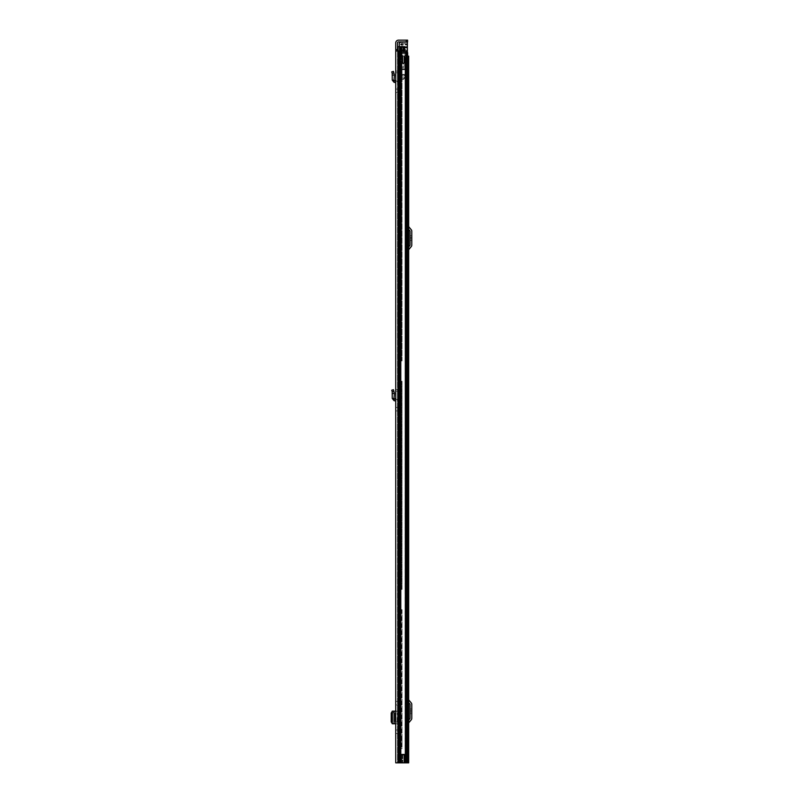 <?xml version="1.0" encoding="UTF-8"?>
<svg xmlns="http://www.w3.org/2000/svg" width="803" height="803" viewBox="0 0 803 803"><rect width="100%" height="100%" fill="white"/><g stroke="black" fill="none" stroke-linecap="round" stroke-linejoin="round"><path stroke-width="0.6" stroke-dasharray="4.01 3.01" d="M395.738 407.402L395.738 410.925L395.738 407.402L397.495 407.402L397.495 410.925L397.495 407.402M395.738 410.925L397.495 410.925M392.185 73.424L393.882 72.953L393.45 71.377L391.754 71.848L392.667 75.181L394.444 75.131L394.012 80.27L395.939 80.822L395.738 82.568L395.738 72.882L397.495 72.722L397.495 82.568A1.757 1.757 0 0 0 395.939 80.822A1.757 1.757 0 0 1 397.495 82.568L397.495 71.025L397.495 72.722L395.738 72.882M395.738 701.41L395.738 704.924L395.738 701.41L397.495 701.41L397.495 704.924L397.495 701.41M395.738 729.997L395.738 733.52L395.738 729.997L397.495 729.997L397.495 733.52L397.495 729.997M395.437 723.794L397.495 723.794L395.738 723.794L395.738 711.127L396.14 712.793L397.495 712.793L397.495 711.127L397.495 723.794L397.495 722.128L395.738 721.867M395.126 713.395L395.738 713.395L395.738 721.526L395.738 713.395L395.738 721.526L395.126 721.526M395.738 49.635L395.738 42.93A2.78 2.78 0 0 1 398.519 40.15L406.238 40.15L406.238 41.907L398.519 41.907A1.014 1.014 0 0 0 397.495 42.93L397.495 49.635L395.738 49.635L395.738 762.85L407.663 762.85L395.738 762.85L397.495 762.85L397.495 50.99L397.495 762.85L401.44 762.85L397.766 762.85L397.766 748.627L397.766 762.85L399.262 762.85L399.262 754.178L399.262 762.85L397.766 762.85L406.057 762.85L397.766 762.85L400.406 762.85L397.766 762.85L399.312 762.85L399.312 754.178L407.161 754.178L405.706 754.178L405.706 762.85L399.312 762.85L399.292 50.99L406.91 50.99L407.141 754.589L406.91 50.99M395.738 89.073L395.738 92.596L395.738 89.073L397.495 89.073L397.495 92.596L397.495 89.073M395.738 400.898L395.738 391.212L395.939 399.151A1.757 1.757 0 0 1 397.495 400.898A1.757 1.757 0 0 0 395.939 399.151L394.012 398.599L394.444 393.46L392.667 393.51L394.414 393.229L393.45 389.716L391.754 390.178L392.667 393.51L392.255 398.449L394.012 398.599M395.738 389.515L395.738 391.212L395.738 389.515L397.495 389.355L397.495 400.898L397.495 389.355L395.738 389.515M395.738 92.596L397.495 92.596M395.738 704.924L397.495 704.924M395.738 733.52L397.495 733.52M397.164 721.526L397.164 713.395M397.495 712.793L397.495 722.128M397.495 50.99L395.738 50.99L398.519 50.99L397.495 50.99L397.495 49.635M406.91 754.589L401.44 754.589L405.766 754.589L401.44 754.589L401.44 762.85L401.44 754.72L401.44 762.85L401.44 754.72L404.17 754.72L401.159 754.72L404.17 754.72L404.17 762.85M402.413 754.72L402.413 762.85L402.413 754.72M400.536 50.99L405.776 50.99L398.81 50.99L400.536 50.99L400.536 762.85L400.536 50.99M405.766 754.589L406.669 754.589L405.776 754.589L405.776 50.99L406.519 50.99L405.776 50.99L405.766 754.589L405.766 50.99L405.776 754.589M395.738 50.99L399.292 50.99M406.669 50.99L406.669 754.589L406.669 50.99M407.593 40.15L406.238 40.15M406.238 41.907L407.593 41.907M402.805 754.72L402.805 762.85L402.805 754.72M401.159 754.72L401.159 762.85L401.159 754.72M395.437 711.127L397.495 711.127L395.738 711.388M396.14 713.054L396.14 711.388M394.303 723.784L395.638 723.794L395.638 711.127L394.002 711.157L394.303 723.784L394.002 711.157L394.002 723.774L392.276 723.764L392.276 711.157L394.303 711.137L394.102 723.784M392.276 723.764L394.424 723.654L394.263 711.317L392.727 713.044L392.727 721.877L394.263 723.603L392.667 723.593L392.667 711.328L394.424 711.267L392.235 711.368M392.727 721.877L391.212 721.877M397.495 71.025L395.738 71.176L397.495 71.025M395.738 82.568L395.738 80.792M393.882 72.953L394.414 74.9L392.667 75.181L392.255 80.119L394.012 80.27M392.255 80.119L394.102 82.378L395.538 82.548M392.255 398.449L394.102 400.717L395.538 400.878M408.677 229.407L408.677 250.265L408.677 226.075L408.677 229.407L407.703 228.253A3.383 3.383 0 0 1 406.91 226.075L406.91 250.265A3.383 3.383 0 0 1 407.703 248.087L409.871 245.507A0.673 0.673 0 0 0 410.032 245.066L410.032 231.264A0.673 0.673 0 0 0 409.871 230.832L407.703 228.253A3.383 3.383 0 0 1 406.91 226.075L406.91 250.265A3.383 3.383 0 0 1 407.703 248.087L408.677 246.933M408.677 702.605L408.677 723.453L408.677 699.272L408.677 702.605L407.703 701.451A3.383 3.383 0 0 1 406.91 699.272L406.91 723.453A3.383 3.383 0 0 1 407.703 721.285L409.871 718.695A0.673 0.673 0 0 0 410.032 718.263L410.032 704.462A0.673 0.673 0 0 0 409.871 704.03L407.703 701.451A3.383 3.383 0 0 1 406.91 699.272L406.91 723.453A3.383 3.383 0 0 1 407.703 721.285L408.677 720.13M407.663 56.14L406.348 56.14L406.348 62.915L402.885 62.915L402.885 56.14L406.348 56.14L406.348 762.85L406.91 762.85L406.91 56.14L406.348 56.14L406.348 63.246L402.313 62.915L402.885 62.915L402.885 56.14L406.91 56.14L406.91 762.85L400.446 762.85L408.677 762.85M408.677 56.14L406.348 56.14L406.348 62.915L402.313 62.915L406.348 63.246L400.446 63.246L406.348 63.246L401.088 63.246L406.348 63.246L406.348 762.85L405.144 762.85L408.105 762.85L406.107 762.85L407.161 762.85L407.161 754.178L407.663 762.85L405.706 762.85L405.836 754.178L397.766 754.178L399.312 754.178L399.312 762.85M400.607 63.246L400.356 762.85L401.088 762.85L400.607 63.246M400.446 63.246L400.035 762.85L400.446 63.246M406.348 56.14L402.313 56.14L406.348 56.14M403.939 62.915L403.939 56.14L403.939 62.915M402.313 62.915L402.313 56.14L402.313 62.915M411.788 710.685L411.788 708.989L411.788 712.04L411.788 710.685L410.032 710.685L410.032 708.989L410.032 712.04L410.032 710.685L411.788 710.685M411.788 712.04L411.788 713.737L411.788 712.04L410.032 712.04L410.032 713.737L410.032 712.04L411.788 712.04M408.677 699.272A1.626 1.626 0 0 0 409.058 700.316L411.226 702.896A2.439 2.439 0 0 1 411.788 704.462L411.788 718.263A2.439 2.439 0 0 1 411.226 719.829L409.058 722.409A1.626 1.626 0 0 0 408.677 723.453M411.788 237.487L411.788 235.801L411.788 238.842L411.788 237.487L410.032 237.487L410.032 235.801L410.032 238.842L410.032 237.487L411.788 237.487M411.788 238.842L411.788 240.539L411.788 238.842L410.032 238.842L410.032 240.539L410.032 238.842L411.788 238.842M408.677 226.075A1.626 1.626 0 0 0 409.058 227.119L411.226 229.698A2.439 2.439 0 0 1 411.788 231.264L411.788 245.066A2.439 2.439 0 0 1 411.226 246.631L409.058 249.221A1.626 1.626 0 0 0 408.677 250.265M402.042 744.562L402.042 740.496L402.042 744.562L400.546 744.562L400.546 740.496L400.546 744.562M402.042 740.496L400.546 740.496M402.042 381.244L402.042 589.352L399.262 589.352L399.262 754.178L399.442 748.627L397.766 748.627L398.388 748.627L397.766 748.627L397.766 589.352L397.766 748.627L399.262 748.627L399.262 589.352L402.042 589.352L402.042 381.244L401.42 381.244L402.042 381.244M402.042 609.678L402.042 748.627L399.442 748.627L402.042 748.627L402.042 609.678L401.42 609.678L402.042 609.678M400.546 381.244L400.546 589.352L397.766 589.352L400.546 589.352L400.546 381.244M400.546 609.678L400.546 748.627L398.388 748.627L400.546 748.627L400.546 609.678M399.262 381.244L399.262 589.352L397.766 589.352L399.262 589.352L399.262 380.231L399.262 381.244L401.42 381.244L397.766 381.244L397.766 360.918L397.766 589.352L397.766 381.244L399.262 381.244M397.766 50.99L397.766 762.85L406.167 762.85L397.766 762.85L397.766 46.654L397.766 762.85L399.442 762.85L399.442 754.178L405.836 754.178L405.836 762.85L399.442 762.85L399.442 754.178L405.836 754.178L406.107 762.85L399.262 762.85L399.262 46.654L399.262 762.85L399.262 46.654L399.262 762.85L399.262 46.654L399.262 360.918L399.262 46.654L402.925 46.654L397.766 46.654L404.612 46.654L397.766 46.654L402.925 46.654L397.766 46.654L399.442 46.654L399.262 762.85L397.766 762.85L397.766 46.654L397.766 360.918L399.262 360.918L399.262 380.231L399.442 360.918L397.766 360.918L397.766 46.654L397.766 762.85L397.766 46.654L400.546 46.654L400.546 360.918L398.388 360.918L400.546 360.918L400.546 77.068L402.042 77.068L402.042 360.918L399.442 360.918L402.042 360.918L402.042 70.363L402.042 77.068L400.577 77.068A1.827 1.827 0 0 0 400.546 77.409A1.827 1.827 0 0 1 400.577 77.068L400.546 70.363L402.042 70.363L402.042 52.145L402.042 70.363L400.546 70.363L400.546 58.85L402.042 58.85L400.546 58.85L400.546 51.874A1.757 1.757 0 0 0 400.567 52.145L400.546 52.145A1.757 1.757 0 0 1 400.546 51.874L402.042 51.874L400.567 52.145A1.757 1.757 0 0 0 402.313 53.63A1.757 1.757 0 0 1 400.567 52.145L400.546 46.654L397.766 46.654L401.57 46.654L401.57 52.747L404.612 52.747L401.57 52.747L403.939 52.747L401.57 52.747L401.57 46.654L401.57 50.99M399.262 609.678L401.42 609.678L399.262 609.678M401.42 46.654L402.042 46.654L402.042 52.145L402.042 46.654L399.442 46.654L401.42 46.654L401.42 360.918L401.42 46.654L400.366 46.654L401.42 46.654M408.105 762.85L408.105 754.178L406.107 754.178L406.107 762.85L407.161 762.85L407.161 754.178L406.107 754.178L407.663 754.178L407.663 762.85L406.107 762.85L405.836 754.178L408.105 754.178L407.663 52.747L407.663 762.85L406.167 762.85L407.663 762.85L406.167 762.85L406.057 52.747L406.167 762.85L407.663 762.85L407.663 52.747L403.748 52.747L407.141 52.747M406.057 52.747L404.612 52.747L406.057 52.747L406.057 762.85L404.993 762.85L406.057 762.85L406.057 52.747M399.262 754.047L397.766 754.047L399.262 754.047M400.406 46.654L399.372 46.654L400.406 46.654L400.406 762.85L399.372 762.85L400.406 762.85L400.406 50.99M404.612 50.99L404.612 52.747L402.925 52.747L402.925 46.654L402.925 52.747L402.925 46.654L402.925 52.747L404.612 52.747L402.925 52.747L404.612 52.747L404.612 46.654L401.57 46.654M398.388 46.654L399.442 46.654L399.442 360.918L399.442 46.654L398.388 46.654L398.388 360.918L398.388 46.654M400.546 46.654L407.392 46.654L407.392 47.668L407.392 46.654L402.042 46.654L402.042 47.668L402.042 46.654L400.546 46.654M399.914 762.85L400.978 762.85L399.864 762.85L400.978 762.85L399.914 762.85L399.914 46.654L399.914 762.85M407.663 762.85L407.663 754.178M404.612 52.747L403.939 52.747L404.612 52.747L404.612 46.654L404.612 52.747M402.373 77.068L405.224 77.068L402.373 77.068M402.373 75.582A1.827 1.827 0 0 0 400.577 77.068A1.827 1.827 0 0 1 402.373 75.582L405.224 75.582L405.224 77.068L405.224 75.582L402.373 75.582M407.392 52.145L402.042 51.874L407.794 52.145L407.794 53.63L402.313 53.63L407.663 53.63M402.042 63.688L402.042 66.88L402.042 63.688L404.07 63.688L404.07 66.88L404.07 63.688M402.042 66.88L404.07 66.88M404.07 62.574L404.07 67.994L404.07 62.574L405.425 62.574L405.425 67.994L405.425 62.574M404.07 67.994L405.425 67.994L405.425 56.14L402.042 56.14L405.425 56.14L405.425 75.111L402.042 75.111L402.042 79.848L402.042 69.138L402.042 75.111L405.425 75.111L405.425 68.335L402.042 68.335L402.042 69.138L402.042 67.994L405.425 67.994L402.042 67.994L402.042 56.14L399.262 56.14L407.392 56.14L407.392 55.457L407.392 56.14L399.262 56.14L399.262 55.457L399.262 56.14L402.042 56.14L402.042 67.994L405.425 67.994M407.392 44.617L407.392 43.703L407.392 44.958L402.042 44.958L402.042 43.944L402.042 44.958L407.392 44.617M400.536 44.386L401.219 43.703L400.777 44.958L407.392 44.958L400.777 44.958L400.536 44.386L407.392 44.386L400.536 44.386M399.262 46.654L399.262 43.262L400.416 42.107L407.392 41.907L407.392 52.747M407.392 50.378L407.392 49.706L407.392 50.719L402.042 50.719L407.392 50.719L402.042 50.378L402.042 49.706L402.042 50.719L407.392 50.378M399.262 55.457L399.262 47.608L399.262 55.457L407.392 55.457L399.262 55.457M402.042 43.944L407.392 43.603L402.042 43.944M407.392 41.907L400.898 41.907L402.042 41.907L402.042 43.603L401.46 43.603L402.042 43.603L402.042 41.907L400.898 41.907M402.042 49.706L407.392 49.364L402.042 49.706M402.042 47.668L407.392 48.009L402.042 47.668M402.042 44.958L400.777 44.958L402.042 44.958L402.042 56.14L402.042 44.958M402.042 69.69L402.042 74.428L402.042 69.69L402.042 74.428L402.042 69.69L405.425 69.69L405.425 74.428L405.425 69.69L405.425 74.428L405.425 69.69L402.042 69.69M402.042 53.701L402.042 52.205L402.042 53.701L407.392 53.701L407.392 52.205L407.392 53.701L402.042 53.701M399.262 56.14L399.262 43.262L399.262 56.14M404.29 78.493L405.425 75.783L404.08 79.015L404.29 78.493L402.042 78.493L404.29 78.493M402.042 79.848L404.08 79.015L402.042 79.848M402.042 52.205L407.392 52.205L402.042 52.205M402.042 74.428L405.425 74.428L402.042 74.428M404.019 754.72L404.019 762.85L404.019 754.72M402.373 754.72L402.373 762.85L402.373 754.72M401.44 754.72L401.44 762.85M398.81 50.99L398.81 762.85M398.519 50.99L398.519 762.85M406.519 754.589L406.519 50.99L406.519 754.589M392.095 723.543L393.611 723.543M391.212 713.044L392.727 713.044M392.095 711.378L393.611 711.378M395.437 721.526L395.437 713.395M394.102 82.378L394.303 80.631M397.495 391.061L395.738 391.212L397.495 391.061M392.185 391.754L393.882 391.282M394.102 400.717L394.303 398.961M405.144 63.246L405.144 762.85L405.144 63.246M401.088 63.246L401.088 762.85L401.088 63.246M400.356 63.246L400.356 762.85L400.356 63.246M404.501 62.915L404.501 56.14L404.501 62.915M406.007 62.915L406.007 56.14L406.007 62.915M399.442 381.244L399.442 589.352L399.442 381.244M399.442 609.678L399.442 748.627L399.442 609.678M401.42 381.244L401.42 589.352L401.42 381.244M401.42 609.678L401.42 748.627L401.42 609.678M398.388 381.244L398.388 589.352L398.388 381.244M398.388 609.678L398.388 748.627L398.388 609.678M400.366 381.244L400.366 589.352L400.366 381.244M400.366 609.678L400.366 748.627L400.366 609.678M400.366 46.654L400.366 360.918L400.366 46.654M404.993 762.85L404.993 52.747L405.023 754.589M400.978 46.654L400.978 762.85L400.978 46.654M403.748 52.747L403.748 46.654L403.748 52.747M399.864 46.654L399.864 762.85L399.864 46.654M399.533 46.654L399.533 762.85L399.533 46.654M399.372 46.654L399.372 762.85L399.372 46.654M399.262 748.958L397.766 748.958L399.262 748.958M403.598 50.99L403.598 46.654M403.939 46.654L403.939 50.99M399.262 380.231L397.766 380.231L399.262 380.231M397.766 361.932L399.262 361.932L397.766 361.932M397.766 590.376L399.262 590.376L397.766 590.376M399.262 608.664L397.766 608.664L399.262 608.664M401.219 43.703L407.392 43.703L401.219 43.703M407.392 47.608L404.612 47.608M404.612 47.136L407.392 47.136M407.392 46.996L402.042 46.996L407.392 46.996M407.392 42.107L400.416 42.107M402.042 69.138L405.425 69.138L402.042 69.138M394.454 723.644L394.454 711.277M400.035 63.246L400.035 762.85L400.035 63.246M411.788 708.989L410.032 708.989M411.788 713.737L410.032 713.737M411.788 235.801L410.032 235.801M411.788 240.539L410.032 240.539"/><path stroke-width="1.2" d="M395.738 72.882L395.738 80.792L394.012 80.27L394.414 74.9L392.667 75.181L394.414 74.9L393.45 71.377L391.754 71.848L392.185 73.424L393.882 72.953M395.437 713.395L395.437 721.526M395.738 50.99L395.738 762.85L401.44 762.85L401.44 754.589L406.91 754.589L406.91 50.99L395.738 50.99L395.738 49.635L397.495 49.635L397.495 42.93A1.014 1.014 0 0 1 398.519 41.907L406.238 41.907L406.238 40.15L407.593 40.15L407.593 41.907L406.238 41.907M406.238 40.15L398.519 40.15A2.78 2.78 0 0 0 395.738 42.93L395.738 49.635M397.495 49.635L397.495 50.99M401.44 754.72L404.17 754.72L404.17 762.85L401.44 762.85M406.91 50.99L406.91 754.589M407.593 41.907L407.593 40.15M395.437 711.127L392.235 711.157L392.235 723.774L395.437 723.794M392.235 711.368L391.212 713.044L391.212 721.897L392.235 723.563M395.738 82.568L394.102 82.378L392.255 80.119L394.012 80.27M392.255 80.119L392.185 73.424M395.738 400.898L395.738 399.131L394.012 398.599L394.414 393.229L392.667 393.51L394.414 393.229L393.45 389.716L391.754 390.178L392.185 391.754L393.882 391.282M395.538 400.878L394.102 400.717L392.255 398.449L394.012 398.599M392.255 398.449L392.185 391.754M408.677 762.85L408.677 56.14L408.677 762.85L404.17 762.85M408.677 56.14L407.663 56.14M408.677 720.13L409.871 718.695A0.673 0.673 0 0 0 410.032 718.263L410.032 704.462A0.673 0.673 0 0 0 409.871 704.03L408.677 702.605M408.677 723.453A1.626 1.626 0 0 1 409.058 722.409L411.226 719.829A2.439 2.439 0 0 0 411.788 718.263L411.788 704.462A2.439 2.439 0 0 0 411.226 702.896L409.058 700.316A1.626 1.626 0 0 1 408.677 699.272M408.677 246.933L409.871 245.507A0.673 0.673 0 0 0 410.032 245.066L410.032 231.264A0.673 0.673 0 0 0 409.871 230.832L408.677 229.407M408.677 250.265A1.626 1.626 0 0 1 409.058 249.221L411.226 246.631A2.439 2.439 0 0 0 411.788 245.066L411.788 231.264A2.439 2.439 0 0 0 411.226 229.698L409.058 227.119A1.626 1.626 0 0 1 408.677 226.075M403.939 50.99L403.939 46.654L397.766 46.654L397.766 50.99M407.141 52.747L407.663 52.747L407.663 762.85M403.939 46.654L404.612 46.654L404.612 50.99M408.105 762.85L407.663 754.178M401.57 46.654L401.57 50.99M407.392 52.145L407.663 53.63M407.392 52.747L407.392 41.907M400.898 41.907L399.262 43.262L399.262 46.654M399.292 50.99L399.292 762.85M398.81 50.99L398.81 762.85M398.519 50.99L398.519 762.85M394.102 711.137L394.102 723.784M395.538 82.548L395.738 80.792M394.102 82.378L394.303 80.631M394.102 400.717L394.303 398.961M405.023 754.589L405.023 762.85M400.406 46.654L400.406 50.99M403.598 46.654L403.598 50.99M404.612 47.608L407.392 47.608M407.392 47.136L404.612 47.136M400.416 42.107L407.392 42.107"/></g></svg>
